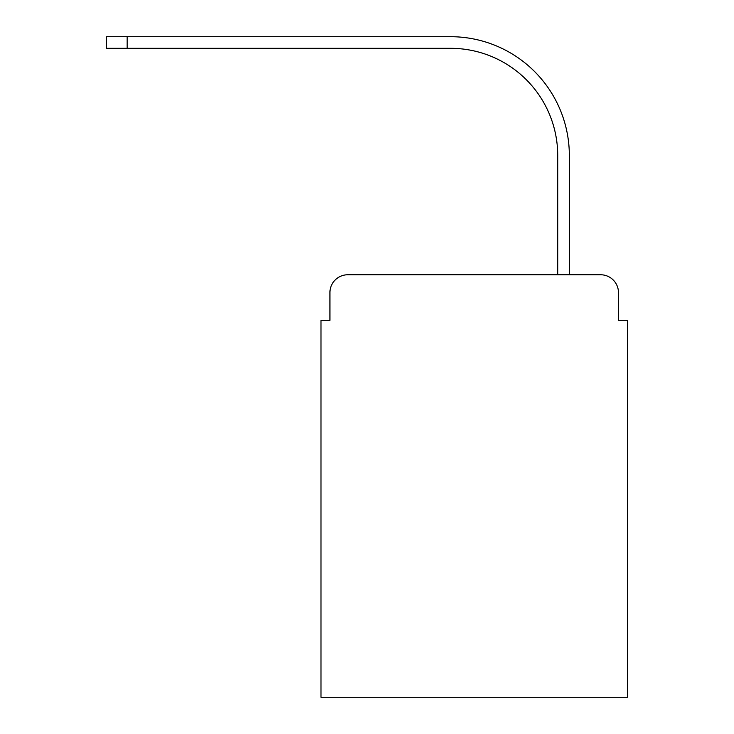 <?xml version="1.0" encoding="UTF-8"?>
<svg xmlns="http://www.w3.org/2000/svg" width="734" height="734" viewBox="0 0 734 734"><rect width="100%" height="100%" fill="white"/><g stroke="black" fill="none" stroke-linecap="round" stroke-linejoin="round"><path stroke-width="1.1" d="M329.924 292.637L329.924 320.327L329.924 292.637A17.864 17.864 0 0 1 347.797 274.764L557.721 274.764L557.721 155.507A107.201 107.201 0 0 0 450.52 48.316A107.201 107.201 0 0 1 557.721 155.507A107.201 107.201 0 0 0 450.52 48.316A107.201 107.201 0 0 1 557.721 155.507A107.201 107.201 0 0 0 450.52 48.316A107.201 107.201 0 0 1 557.721 155.507A107.201 107.201 0 0 0 450.52 48.316A107.201 107.201 0 0 1 557.721 155.507A107.201 107.201 0 0 0 450.52 48.316A107.201 107.201 0 0 1 557.721 155.507A107.201 107.201 0 0 0 450.52 48.316L106.604 48.316L106.604 36.7L127.147 36.7L127.147 48.316M618.468 320.327L618.468 292.637L618.468 320.327L627.396 320.327L627.396 697.3L320.997 697.3L320.997 320.327L329.924 320.327M618.468 292.637A17.864 17.864 0 0 0 600.596 274.764L347.797 274.764M127.147 36.7L450.52 36.7A118.807 118.807 0 0 1 569.336 155.507L569.336 274.764L569.336 155.507L569.336 274.764L569.336 155.507L569.336 274.764L569.336 155.507L569.336 274.764L569.336 155.507L569.336 274.764L569.336 155.507L569.336 274.764L600.596 274.764"/></g></svg>
